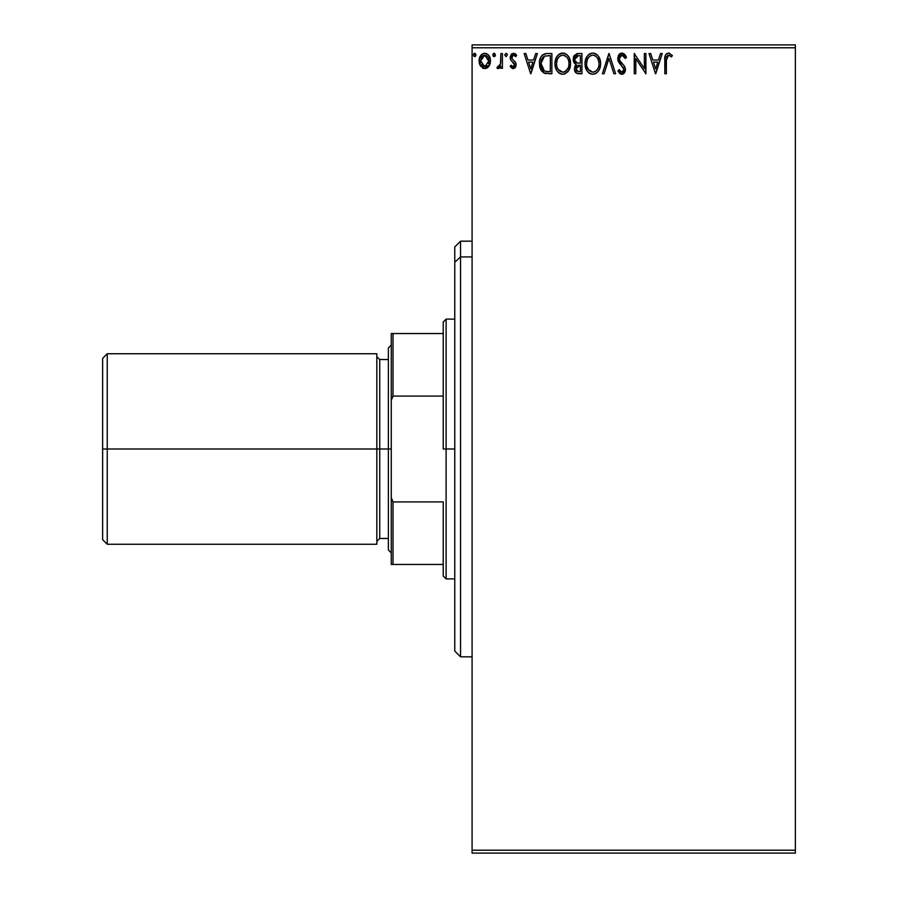 <?xml version="1.0" encoding="UTF-8"?>
<svg xmlns="http://www.w3.org/2000/svg" width="898" height="898" viewBox="0 0 898 898"><rect width="100%" height="100%" fill="white"/><g stroke="black" fill="none" stroke-linecap="round" stroke-linejoin="round"><path stroke-width="1.35" d="M472.09 853.1L795.37 853.1L472.09 853.1L472.09 47.785L795.37 47.785L795.37 850.215L472.09 850.215L472.09 853.1M795.37 44.9L472.09 44.9L472.09 850.215L795.37 850.215L795.37 853.1L795.37 47.785L472.09 47.785L472.09 44.9L795.37 44.9L795.37 47.785L795.37 44.9M488.972 66.138L490.128 63.635L490.398 59.582L489.096 55.889L487.288 54.003L484.785 53.296L482.282 54.003L479.409 58.291L479.914 64.948L483.528 68.416L486.031 68.416L488.175 67.126L490.488 60.907C490.521 56.709 488.624 54.172 484.785 53.296C480.946 54.183 479.049 56.709 479.083 60.907L480.598 66.149L484.785 68.585L489.343 65.554M500.848 53.554L502.397 53.554L500.848 53.554L500.489 64.095L499.67 65.981L497.705 66.508L496.964 68.08L499.064 68.349L500.848 66.149L500.848 68.327L502.397 68.327L502.397 53.554L502.397 68.327L502.397 53.554L500.848 53.554L500.601 63.59L496.964 68.08L498.143 68.585L500.848 66.149L500.848 68.327L502.397 68.327L500.848 68.327M513.173 68.585L515.43 67.294L516.103 64.128L515.261 61.85L512.096 58.898L511.838 56.664L513.622 55.115L515.755 56.664L516.642 55.294L513.454 53.296L511.366 54.228L510.21 56.821L510.681 59.852L514.554 64.431L513.723 66.575L512.444 66.609L511.085 65.217L510.165 66.486L512.242 68.383L513.173 68.585L516.125 64.712L515.632 62.433L512.096 58.898L511.725 57.494L513.622 55.115L515.755 56.664L516.642 55.294L513.454 53.296L510.165 57.562L510.681 59.852L514.576 64.779L513.072 66.766L511.085 65.217L510.165 66.486L513.173 68.585M546.736 53.566L542.931 54.632L540.719 57.371L539.53 61.625L539.889 67.305L541.011 70.167L543.694 72.873L551.877 73.759L551.877 53.554L547.185 53.554C541.786 54.295 539.215 57.573 539.44 63.41L544.008 73.041L551.877 73.759L551.877 53.554L551.877 73.759L548.813 73.759M577.885 53.554L581.926 53.554L576.853 53.667L573.766 56.26L573.306 60.896L574.35 63.062L576.303 64.454L574.855 66.373L574.473 69.73L576.684 73.333L581.926 73.759L581.926 53.554L581.926 73.759L581.926 53.554L577.885 53.554L573.115 59.29L576.303 64.454L574.417 68.753C574.439 71.941 575.988 73.614 579.064 73.759L581.926 73.759L579.064 73.759M604.085 73.759L602.39 73.759L608.866 53.554L602.39 73.759L604.085 73.759L608.99 58.437L613.906 73.759L615.601 73.759L609.125 53.554L615.601 73.759L609.125 53.554L602.39 73.759L604.085 73.759L608.99 58.437L613.906 73.759L615.601 73.759L613.906 73.759M644.349 53.554L644.349 68.596L634.246 53.554L634.246 73.759L635.806 73.759L635.806 58.696L645.909 73.759L645.909 53.554L644.349 53.554L645.909 53.554L644.349 53.554L644.349 68.596L634.246 53.554L634.246 73.759L635.806 73.759L635.806 58.696L645.909 73.759L645.909 53.554L645.583 73.759M666.372 60.323L667.495 55.485L669.055 55.193L671.536 56.922L672.333 55.373L668.516 53.038L666.428 53.768L665.216 55.642L664.812 73.759L666.372 73.759L666.372 60.323L668.527 55.115L671.536 56.922L672.333 55.373L668.516 53.038C665.429 54.093 664.194 56.451 664.812 60.121L664.812 73.759L666.372 73.759L666.372 59.549M660.535 53.554L662.23 53.554L655.753 73.759L662.23 53.554L660.535 53.554L658.459 60.031L652.779 60.031L650.702 53.554L649.018 53.554L655.495 73.759L662.23 53.554L660.535 53.554L658.459 60.031L652.779 60.031L650.702 53.554L649.018 53.554L655.495 73.759L649.018 53.554L650.702 53.554M621.932 53.038L618.756 54.89L617.667 58.505L618.666 62.097L623.829 68.944L623.392 71.38L622.303 72.166L620.911 71.952L619.149 69.617L617.925 70.863L619.429 73.142L621.831 74.287L624.581 72.704L625.39 68.764L624.323 65.992L619.732 60.525L619.407 57.326L620.361 55.766L622.056 55.115L624.065 56.338L625.21 58.482L626.478 57.461L624.256 53.914L621.932 53.038L617.667 58.505L623.885 69.651L621.854 72.21L619.149 69.617L617.925 70.863L621.831 74.287L625.446 69.573L624.649 66.486L619.732 60.525L619.227 58.538L622.056 55.115L625.21 58.482L626.478 57.461L621.932 53.038M600.571 63.567C600.65 57.82 598.046 54.307 592.781 53.038C587.516 54.351 584.935 57.899 585.036 63.668C584.935 69.494 587.55 73.041 592.905 74.287C598.135 72.906 600.683 69.337 600.571 63.567L600.133 59.975L598.169 55.923L596.205 54.06L592.781 53.038L589.346 54.082L587.404 55.979L585.451 60.065L585.036 63.668L586.899 70.65L589.425 73.277L592.444 74.265L595.363 73.737L597.686 71.997L599.673 68.663L600.549 64.488M570.522 63.567L569.5 58.269L567.536 55.238L564.516 53.296L560.936 53.296L557.927 55.283L555.985 58.336L555.009 62.759L555.413 67.305L556.861 70.65L559.375 73.277L561.935 74.22L564.64 73.995L568.715 70.538L570.522 63.567C570.6 57.82 567.996 54.307 562.732 53.038C557.467 54.351 554.885 57.899 554.986 63.668C554.885 69.494 557.501 73.041 562.855 74.287C568.086 72.906 570.645 69.337 570.522 63.567M535.679 53.554L537.374 53.554L530.898 73.759L537.374 53.554L535.679 53.554L533.603 60.031L527.923 60.031L525.846 53.554L524.163 53.554L530.639 73.759L537.374 53.554L535.679 53.554L533.603 60.031L527.923 60.031L525.846 53.554L524.163 53.554L530.639 73.759L524.163 53.554L525.846 53.554M507.325 54.98L506.023 53.296L504.732 54.98L506.023 56.664L507.325 54.98L506.023 53.296L504.732 54.98L506.023 56.664L507.325 54.98M495.404 54.98L494.663 53.465L493.552 53.465L493.137 56.091L494.405 56.63L495.337 55.564L494.113 53.296L492.811 54.98L494.113 56.664L495.404 54.98L494.259 53.319M475.974 54.98L475.244 53.465L474.122 53.465L473.706 56.091L474.975 56.63L475.906 55.564L474.683 53.296L473.392 54.98L474.683 56.664L475.974 54.98L474.829 53.319M666.372 73.759L664.812 73.759M664.868 58.078L664.947 57.079M665.283 55.474L665.609 54.744M668.797 53.061L669.65 53.24M672.333 55.373L671.536 56.922L670.593 56.125M670.391 55.968L668.146 55.16M669.549 55.407L668.527 55.115M666.765 56.462L666.54 57.214M655.63 68.888L653.452 62.108L657.796 62.108L655.63 68.888L653.452 62.108L657.796 62.108L655.63 68.888M635.806 73.759L634.246 73.759L634.605 53.554M625.21 54.98L625.771 55.912M625.794 55.957L626.13 56.641M626.478 57.461L625.21 58.482L624.705 57.371M622.651 55.205L622.056 55.115M619.272 57.921L620.091 61.131M619.474 59.93L619.732 60.525M621.596 62.995L622.314 63.747M622.853 64.297L623.38 64.869M624.492 66.239L624.828 66.845M625.39 70.392L625.244 71.189M625.233 71.234L624.054 73.333M623.403 73.838L622.651 74.175M622.247 74.253L621.483 74.265M621.158 74.208L620.249 73.816M617.925 70.863L619.384 70.055M620.192 71.29L622.303 72.166M623.392 71.38L623.829 68.955M623.885 69.651L623.504 67.945M623.335 67.631L622.954 67.047M620.372 64.342L619.8 63.679M619.755 63.635L619.182 62.894M618.251 61.255L617.936 60.379M618.273 55.71L618.744 54.901M618.767 54.868L619.373 54.149M620.136 53.543L620.978 53.173M619.519 60.054L619.261 59.055M600.145 67.182L599.931 67.922M599.673 68.663L597.686 71.986M595.857 73.479L594.701 73.995M591.086 74.04L590.065 73.647M589.425 73.288L588.56 72.626M588.033 72.109L586.899 70.639M586.046 69.045L585.462 67.305M585.406 67.103L585.137 65.498M585.137 61.861L585.271 60.896M585.721 59.178L586.024 58.359M586.877 56.731L586.035 58.336M586.888 56.709L587.382 56.002M587.977 55.283L588.841 54.464M589.357 54.071L589.997 53.7M590.996 53.296L591.849 53.105M593.701 53.105L594.555 53.296M596.395 54.183L597.585 55.227M598.18 55.945L598.685 56.653M598.697 56.664L598.169 55.923M598.91 57.023L599.55 58.269M599.718 58.696L600.133 59.964M592.467 55.126L592.837 55.115C597.035 56.159 599.089 58.987 599.022 63.578L598.944 62.164M593.556 55.16L595.026 55.631L593.556 55.16M595.868 56.17L597.63 58.202M598.786 61.176L599.022 63.578C599.112 68.214 597.047 71.088 592.837 72.21C588.594 71.144 586.517 68.293 586.585 63.679L586.607 64.409L586.585 63.679C586.484 59.01 588.572 56.159 592.837 55.115M598.225 67.878L596.979 70.01M586.663 65.127L586.607 64.409M588.067 69.247L592.837 72.21L589.178 70.605L586.933 66.564M590.704 55.597L591.389 55.328M589.245 56.596L587.741 58.606M586.933 60.761L586.585 63.679L587.382 59.369L589.559 56.327M593.847 72.098L592.837 72.21M597.563 69.191L595.576 71.312M598.944 65.049L598.685 66.486M576.617 73.299L575.854 72.749M575.539 72.412L575.046 71.604M574.675 70.684L574.473 69.752M574.843 66.385L575.45 65.318M575.584 64.095L574.911 63.635M574.338 63.051L573.306 60.918M573.395 57.214L573.755 56.271M573.856 56.091L574.305 55.362M573.586 61.771L573.889 62.4M575.304 61.547L576.078 62.377L574.81 60.447L574.933 57.786L574.675 59.29L578.593 55.631L580.366 55.631L580.366 63.141L577.111 62.905L579.58 63.141L577.111 62.905L574.754 60.2M578.177 71.66L575.966 68.719L580.366 65.217L580.366 71.694L577.436 71.47M575.966 68.719L576.336 66.912L575.966 68.719M579.58 65.217L578.144 65.352L580.366 65.217L580.366 71.694L578.761 71.694M577.459 65.599L578.144 65.352M576.471 55.957L577.414 55.71M574.933 57.786L575.236 57.135M576.639 70.908L576.112 69.876M576.336 66.912L576.898 66.048M570.499 64.476L570.421 65.397M570.095 67.17L569.882 67.922M569.624 68.663L568.715 70.549M568.21 71.29L567.637 71.986M565.302 73.737L564.651 73.995M561.037 74.04L560.015 73.647M559.364 73.277L558.511 72.626M557.984 72.109L556.85 70.639M555.997 69.045L555.413 67.305M555.357 67.103L555.087 65.52M555.087 61.861L555.222 60.896M555.671 59.178L555.974 58.359M556.827 56.731L555.985 58.336M556.839 56.709L557.332 56.002M557.927 55.283L558.792 54.464M559.308 54.071L559.948 53.7M560.947 53.296L561.8 53.105M563.652 53.105L564.505 53.296M566.346 54.183L567.536 55.227M568.131 55.945L568.636 56.653M568.647 56.664L568.12 55.923M568.872 57.023L569.5 58.269M569.669 58.696L570.084 59.975M556.883 60.761L556.536 63.679C556.434 59.01 558.522 56.159 562.788 55.115L562.047 55.171L562.788 55.115C566.986 56.159 569.04 58.987 568.973 63.578C569.063 68.214 567.008 71.088 562.788 72.21L560.038 71.335L558.017 69.247L562.788 72.21C558.545 71.144 556.468 68.293 556.536 63.679L557.332 59.369L559.51 56.327M563.147 55.126L566.593 56.888M556.536 63.679L556.558 64.409L556.536 63.679M556.625 65.127L556.558 64.409M559.196 56.596L557.692 58.606M568.737 61.176L568.894 62.164M566.616 56.9L567.581 58.202M564.988 55.631L564.213 55.328M562.788 72.21L563.517 72.154L562.788 72.21M563.798 72.098L564.629 71.818M564.898 71.683L563.517 72.154M568.176 67.878L565.527 71.312M546.366 73.636L545.658 73.535M545.165 73.434L544.581 73.266M541.82 71.312L540.966 70.078M540.405 68.91L539.889 67.328M539.878 67.26L539.664 66.239M539.552 65.419L539.496 64.824M539.462 62.49L539.642 60.75M540.719 57.349L541.135 56.608M541.157 56.574L541.651 55.856M542.269 55.182L542.897 54.643M544.514 53.891L545.097 53.745M545.4 53.689L546.287 53.588M541.505 59.807L541.269 60.705M542.437 57.899L543.705 56.585M545.917 71.436L544.311 70.875L541 63.41L544.491 56.147L550.317 55.631L550.317 71.694L545.355 71.301M548.173 71.672L547.039 71.593M541 63.41L541.213 60.985L541 63.41M541.168 65.677L541.034 64.555M541.775 67.81L541.427 66.8M542.313 68.888L541.797 67.878M541.932 58.774L541.213 60.985M530.763 68.888L528.585 62.108L532.941 62.108L530.763 68.888L528.585 62.108L532.941 62.108L530.763 68.888M510.165 66.486L511.085 65.217L511.467 65.745M511.636 65.947L512.23 66.486M512.747 66.733L513.982 66.351M514.195 66.082L514.206 63.444L512.085 61.479M513.88 63.006L514.576 64.779L513.072 62.254M510.165 57.562L510.446 59.302M511.366 54.228L512.017 53.7M514.431 53.453L515.284 53.858M515.317 53.88L516.114 54.576M516.642 55.294L515.755 56.664L514.868 55.62M513.791 55.126L512.489 55.586M512.208 55.912L512.186 59.044M511.759 57.068L512.096 58.898L513.746 60.424M516.125 64.712L516.103 64.128M515.968 66.048L515.755 66.688M515.059 67.743L513.544 68.562M514.206 63.444L514.475 64.084M506.169 56.653L504.732 54.98L506.18 53.319M506.943 53.79L507.247 54.396M499.995 67.563L499.064 68.349M497.975 68.574L496.964 68.08L497.705 66.508L498.895 66.654M498.143 68.585L496.964 68.08M497.705 66.508L498.401 66.766L497.705 66.508M499.95 65.565L500.691 62.972M500.747 62.321L500.826 60.391M500.815 61.064L500.848 58.516M495.337 55.564L494.955 56.271M494.259 56.653L492.811 54.98M493.148 53.858L493.81 53.341M487.479 67.72L486.66 68.203M483.517 68.416L482.495 67.99M480.228 65.565L480.598 66.149M479.947 65.015L479.476 63.758M479.431 63.612L479.173 62.31M479.083 60.907L479.105 60.245M479.959 56.81L480.464 55.901M481.249 54.868L481.923 54.25M483.494 53.465L484.101 53.341M485.47 53.341L486.076 53.465M487.782 54.351L489.679 56.956M489.949 57.652L490.151 58.291M490.308 58.976L490.398 59.582M490.488 60.907L490.14 63.623M489.657 64.925L489.376 65.487M482.204 56.316L484.785 55.115L483.191 55.53M488.927 60.884L488.703 58.942L488.927 60.884L484.785 66.766L480.643 60.884L480.699 61.895L480.643 60.884L484.785 55.115L488.916 61.39M483.809 66.609L481.564 64.577M480.868 62.86L480.688 61.883M486.009 66.519L485.29 66.733M480.879 58.942L481.62 57.102M485.751 55.261L487.524 56.507M487.266 65.61L486.637 66.16M473.572 54.127L474.38 53.341M597.54 58.056L598.944 62.13M578.963 63.129L578.334 63.107M578.031 63.073L577.414 62.983M575.73 56.484L576.336 56.024M578.593 55.631L580.366 55.631L580.366 63.141L579.58 63.141M557.995 58.056L558.477 57.371M560.655 55.597L561.34 55.328M568.165 59.335L568.636 60.705M568.894 65.049L568.636 66.486M558.017 69.247L556.883 66.564M548.644 55.631L550.317 55.631L550.317 71.694L549.307 71.694M544.311 70.875L542.628 69.359M544.738 56.046L545.501 55.856M487.962 57.124L488.703 58.942M488.703 62.86L488.467 63.612M460.551 256.929L460.551 241.18L460.551 256.929L472.09 256.929L460.551 256.929L460.551 656.82L460.551 256.929L454.77 262.261L460.551 256.929M454.77 246.95L454.77 262.261L454.77 246.95L460.551 241.18L472.09 241.18M454.77 651.05L454.77 262.261L454.77 651.05L460.551 656.82L472.09 656.82M443.23 333.54L443.23 449L446.115 449L446.115 319.116L446.115 449L454.77 449L446.115 449L446.115 578.884L446.115 449L443.23 449L443.23 322L443.23 333.54L391.27 333.54L391.27 400.396L392.998 396.085L443.23 396.085L392.998 396.085L392.998 333.54L392.998 396.085L391.27 400.396L391.27 333.54L443.23 333.54M443.23 501.915L443.23 576L443.23 501.915L392.998 501.915L391.27 497.604L391.27 400.396L391.27 564.46L443.23 564.46L392.998 564.46L392.998 501.915L392.998 564.46L391.27 564.46L391.27 497.604L392.998 501.915L443.23 501.915M376.834 353.745L376.834 544.255L376.834 353.745L107.244 353.745L102.63 358.369L102.63 449L107.244 449L107.244 353.745L107.244 449L379.731 449L379.731 538.474L379.731 449L391.27 449L379.731 449L379.731 538.474L376.834 541.371M388.385 347.975L388.385 550.025L388.385 347.975L391.27 345.09M388.385 359.526L379.731 359.526L379.731 449L379.731 359.526L379.731 449L107.244 449L107.244 544.255L107.244 449L102.63 449L102.63 539.631L102.63 358.369M443.23 322L446.115 319.116L454.77 319.116M454.77 578.884L446.115 578.884L443.23 576M102.63 539.631L107.244 544.255L376.834 544.255M379.731 538.474L388.385 538.474M379.731 359.526L376.834 356.629M391.27 552.91L388.385 550.025"/></g></svg>
